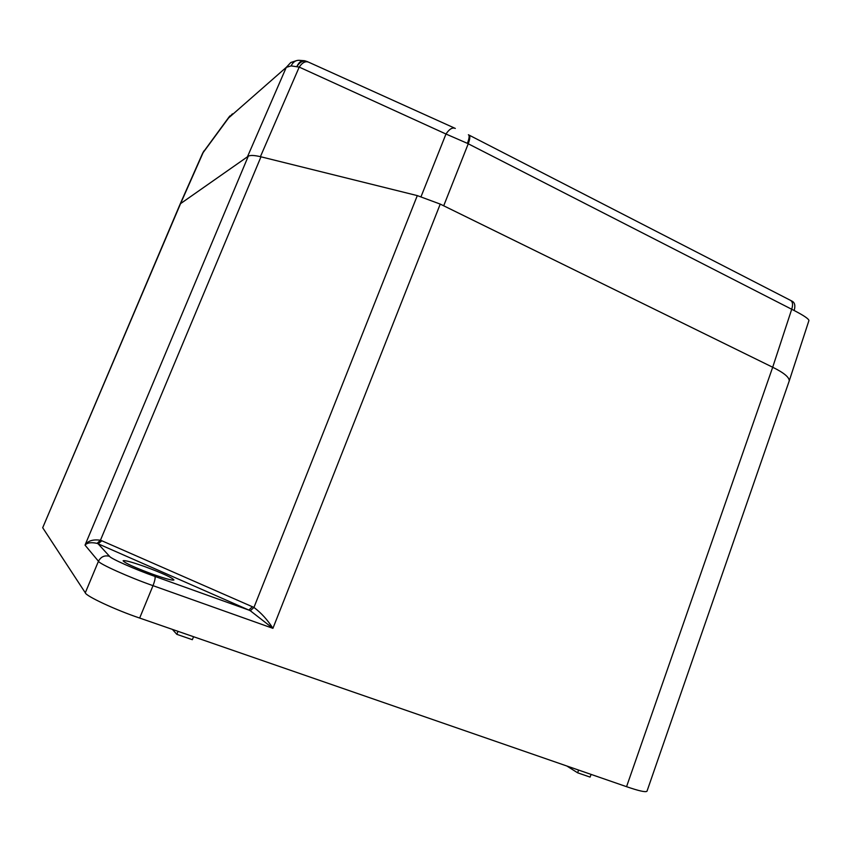 <?xml version="1.0" encoding="UTF-8"?>
<svg xmlns="http://www.w3.org/2000/svg" width="852" height="852" viewBox="0 0 852 852"><rect width="100%" height="100%" fill="white"/><g stroke="black" fill="none" stroke-linecap="round" stroke-linejoin="round"><path stroke-width="1.28" d="M152.7 574.248C165.597 578.785 172.668 580.681 173.946 579.946C172.115 577.613 162.359 573.151 144.68 566.58C131.783 562.022 124.594 560.083 123.114 560.765C124.818 563.055 134.691 567.549 152.7 574.248M229.199 116.777L203.394 152.029L180.688 203.33L42.696 527.729L180.23 203.873L248.262 156.246C250.179 155.043 254.418 155.234 260.978 156.811L100.44 540.243L97.107 543.374C91.196 542.106 87.17 542.681 85.03 545.12C87.841 540.807 92.985 539.178 100.44 540.243L101.857 540.786L98.097 543.789L97.107 543.374M101.857 540.786L253.949 607.433L417.299 195.609L260.978 156.811M417.299 195.609L440.239 204.097L772.689 367.244C783.957 372.803 789.463 377.372 789.218 380.972C789.453 377.361 783.936 372.793 772.689 367.255L791.71 309.265L467.397 143.349L445.979 134.02C449.334 129.014 452.444 127.161 455.309 128.428M591.118 774.415L590.063 777.088L577.624 772.796L566.857 766.012M193.585 636.721L192.328 639.692L176.833 634.335L172.381 629.383M577.624 772.796L578.604 770.08M176.833 634.335L177.993 631.321M440.239 204.097L272.917 628.339L250.307 610.746L253.949 607.433C261.287 612.971 267.603 619.937 272.917 628.339L153.009 585.665C129.334 577.411 99.088 563.811 98.459 561.255C100.909 556.707 104.594 555.057 109.535 556.303C110.249 558.401 135.351 569.562 154.915 576.41L248.848 610.075L98.097 543.789L109.535 556.303M250.307 610.746L248.848 610.075L252.394 606.667M154.915 576.41C155.511 577.635 154.872 580.723 153.009 585.665L139.664 618.051L626.561 786.684L772.689 367.244L443.7 205.801L468.238 143.786C470.102 138.663 470.325 135.745 468.919 135.021L790.251 300.223C792.701 301.48 793.191 304.494 791.71 309.265L794.16 310.511C803.841 315.538 808.761 318.882 808.931 320.554L789.176 381.089M139.664 618.051C115.808 610.064 85.669 595.995 85.296 592.8L98.459 561.255L85.03 545.12L248.262 156.246M42.696 527.729L85.296 592.8M789.218 380.972L646.977 791.252C645.55 792.413 638.744 790.89 626.561 786.684M421.058 196.62L445.979 134.02L299.212 67.095L291.128 65.902L286.283 67.351L228.613 117.938L202.574 153.371L180.219 203.905M307.987 61.908L307.497 61.685C303.791 60.055 300.287 61.6 296.975 66.318C299.212 61.685 301.981 59.885 305.293 60.929L305.783 61.067M180.23 203.862L247.442 156.811L286.283 67.351L290.788 62.516L296.517 60.62M229.859 115.915L228.613 117.938L232.415 113.859M260.414 156.672L299.212 67.095C302.396 62.452 305.612 60.843 308.839 62.281L454.574 128.098M303.056 60.598L300.181 60.407C296.208 59.853 293.195 61.685 291.128 65.902M468.398 134.754C469.644 135.393 469.314 138.258 467.397 143.349M790.858 300.532L792.072 301.171C794.831 302.588 795.523 305.698 794.16 310.511M202.648 153.2L204.001 150.847"/></g></svg>
